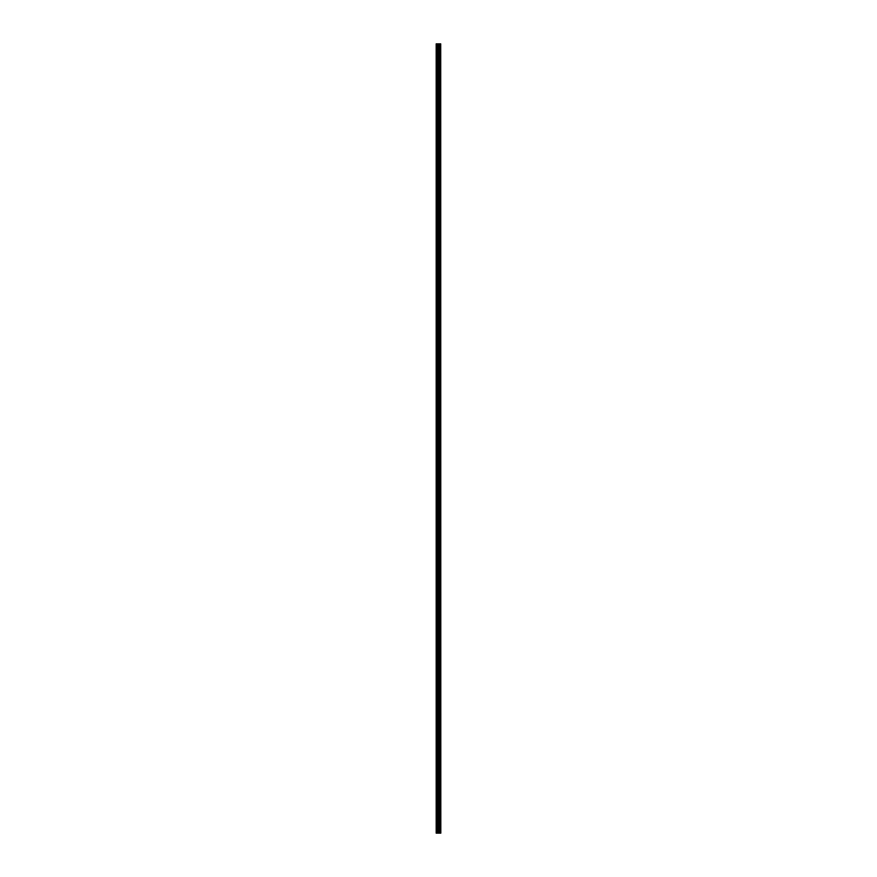<?xml version="1.0" encoding="UTF-8"?>
<svg xmlns="http://www.w3.org/2000/svg" width="877" height="877" viewBox="0 0 877 877"><rect width="100%" height="100%" fill="white"/><g stroke="black" fill="none" stroke-linecap="round" stroke-linejoin="round"><path stroke-width="1.32" d="M440.714 43.85L440.813 833.15L440.714 43.85L436.187 43.85L436.187 833.15L436.45 43.85M436.45 833.15L440.714 833.15M439.607 43.85L439.607 833.15L439.574 43.85M440.166 43.85L440.166 833.15L440.122 43.85M440.627 833.15L440.627 43.85M439.158 833.15L439.158 43.85M439.07 833.15L439.07 43.85M440.21 833.15L440.21 43.85M440.024 833.15L440.024 43.85M439.75 833.15L439.75 43.85M439.651 833.15L439.651 43.85M438.873 833.15L438.873 43.85M438.686 833.15L438.686 43.85M438.27 833.15L438.27 43.85M438.083 833.15L438.083 43.85M437.338 833.15L437.338 43.85M437.152 833.15L437.152 43.85"/></g></svg>
